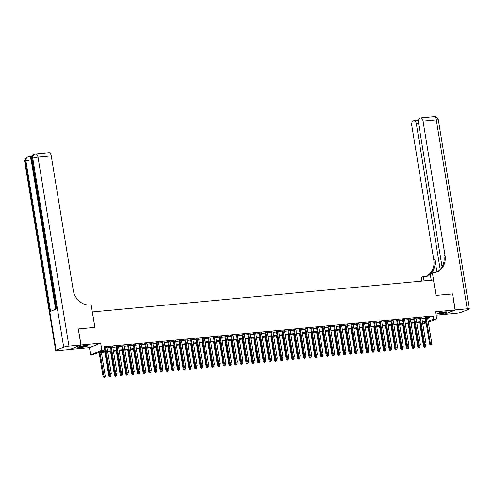 <?xml version="1.0" encoding="UTF-8"?>
<svg xmlns="http://www.w3.org/2000/svg" width="494" height="494" viewBox="0 0 494 494"><rect width="100%" height="100%" fill="white"/><g stroke="black" fill="none" stroke-linecap="round" stroke-linejoin="round"><path stroke-width="0.74" d="M80.534 347.498A5.119 0.636 170.7 0 0 87.957 345.72A5.119 0.636 170.7 0 0 85.271 345.596A5.119 0.636 170.7 0 0 77.848 347.375A5.119 0.636 170.7 0 0 80.534 347.498M439.672 313.863A5.119 0.636 170.7 0 0 447.095 312.084A5.119 0.636 170.7 0 0 444.415 311.961A5.119 0.636 170.7 0 0 436.992 313.739A5.119 0.636 170.7 0 0 439.672 313.863M105.506 351.938L98.022 352.636L93.465 354.464L90.606 354.729L101.844 350.227L104.703 349.956L100.146 351.784L105.401 351.29M69.839 349.443L89.445 347.659L90.606 354.729M436.054 315.197L443.865 314.468L455.104 309.96L435.498 311.8L436.659 318.871L428.323 322.212M426.199 323.064L422.741 323.626M78.287 328.985L81.084 344.991L69.845 349.493M78.453 328.918L94.904 327.38L92.378 311.955L433.491 280.005L436.017 295.431L452.473 293.893L455.104 309.96M107.019 347.387L104.302 347.486M112.743 346.85L110.52 347.06M118.467 346.313L116.238 346.522M124.192 345.781L121.962 345.985M129.916 345.244L127.687 345.454M135.64 344.707L133.411 344.917M141.364 344.17L139.135 344.38M147.082 343.633L144.859 343.843M152.807 343.102L150.584 343.305M158.531 342.564L156.302 342.774M164.255 342.027L162.026 342.237M169.979 341.49L167.75 341.7M175.703 340.953L173.474 341.163M181.428 340.422L179.198 340.625M187.146 339.884L184.923 340.088M192.87 339.347L190.641 339.557M198.594 338.81L196.365 339.02M204.318 338.273L202.089 338.483M210.043 337.742L207.813 337.945M215.767 337.204L213.538 337.408M221.491 336.667L219.262 336.877M227.209 336.13L224.986 336.34M232.933 335.593L230.704 335.803M238.658 335.056L236.428 335.265M244.382 334.524L242.153 334.728M250.106 333.987L247.877 334.197M255.83 333.45L253.601 333.66M261.554 332.913L259.325 333.123M267.273 332.376L265.05 332.586M272.997 331.845L270.768 332.048M278.721 331.307L276.492 331.517M284.445 330.77L282.216 330.98M290.169 330.233L287.94 330.443M295.894 329.696L293.664 329.906M301.618 329.165L299.389 329.368M307.336 328.627L305.113 328.837M313.06 328.09L310.831 328.3M318.784 327.553L316.555 327.763M324.509 327.016L322.279 327.226M330.233 326.485L328.004 326.688M335.957 325.947L333.728 326.157M341.681 325.41L339.452 325.62M347.399 324.873L345.176 325.083M353.124 324.336L350.894 324.546M358.848 323.805L356.619 324.008M364.572 323.267L362.343 323.477M370.296 322.73L368.067 322.94M376.02 322.193L373.791 322.403M381.739 321.656L379.516 321.866M387.463 321.125L385.24 321.328M393.187 320.587L390.958 320.797M398.911 320.05L396.682 320.26M404.635 319.513L402.406 319.723M410.36 318.976L408.13 319.186M416.084 318.445L413.855 318.649M421.802 317.908L419.579 318.117M427.606 317.852L433.269 315.925L104.178 346.745L104.703 349.956M104.401 348.122L104.87 348.079M107.099 347.869L110.594 347.541M112.823 347.331L116.318 347.004M118.548 346.794L122.043 346.467M124.272 346.263L127.767 345.936M129.996 345.726L133.491 345.399M135.72 345.189L139.215 344.861M141.438 344.651L144.933 344.324M147.163 344.114L150.658 343.787M152.887 343.583L156.382 343.256M158.611 343.046L162.106 342.719M164.335 342.509L167.83 342.181M170.059 341.971L173.555 341.644M175.778 341.434L179.279 341.107M181.502 340.903L184.997 340.576M187.226 340.366L190.721 340.039M192.95 339.829L196.445 339.502M198.674 339.292L202.169 338.964M204.399 338.754L207.894 338.427M210.123 338.223L213.618 337.896M215.841 337.686L219.342 337.359M221.565 337.149L225.06 336.822M227.289 336.612L230.784 336.284M233.014 336.074L236.509 335.747M238.738 335.543L242.233 335.216M244.462 335.006L247.957 334.679M250.186 334.469L253.681 334.142M255.904 333.932L259.406 333.604M261.629 333.394L265.124 333.067M267.353 332.863L270.848 332.536M273.077 332.326L276.572 331.999M278.801 331.789L282.296 331.462M284.525 331.252L288.021 330.924M290.25 330.714L293.745 330.387M295.968 330.183L299.469 329.856M301.692 329.646L305.187 329.319M307.416 329.109L310.911 328.782M313.14 328.572L316.635 328.244M318.865 328.035L322.36 327.707M324.589 327.503L328.084 327.176M330.313 326.966L333.808 326.639M336.031 326.429L339.532 326.102M341.755 325.892L345.25 325.565M347.48 325.355L350.975 325.027M353.204 324.824L356.699 324.496M358.928 324.286L362.423 323.959M364.652 323.749L368.147 323.422M370.377 323.212L373.872 322.885M376.095 322.675L379.596 322.347M381.819 322.144L385.314 321.816M387.543 321.606L391.038 321.279M393.267 321.069L396.762 320.742M398.991 320.532L402.486 320.205M404.716 319.995L408.211 319.667M410.44 319.464L413.935 319.136M416.158 318.926L419.659 318.599M421.882 318.389L425.377 318.062M427.526 317.37L425.303 317.58M104.327 347.64L104.796 347.597M89.445 347.659L100.683 343.157L81.084 344.991M100.683 343.157L101.844 350.227M433.269 315.925L433.794 319.136L436.659 318.871M426.013 321.921L422.518 322.249M420.289 322.452L416.794 322.78M414.565 322.99L411.07 323.317M408.841 323.527L405.346 323.854M403.116 324.064L399.621 324.391M397.392 324.601L393.897 324.929M391.674 325.132L388.173 325.46M385.95 325.67L382.455 325.997M380.226 326.207L376.731 326.534M374.501 326.744L371.006 327.071M368.777 327.281L365.282 327.608M363.053 327.812L359.558 328.139M357.329 328.349L353.834 328.677M351.611 328.887L348.109 329.214M345.886 329.424L342.391 329.751M340.162 329.961L336.667 330.288M334.438 330.492L330.943 330.826M328.714 331.029L325.219 331.357M322.99 331.567L319.495 331.894M317.265 332.104L313.77 332.431M311.547 332.641L308.046 332.968M305.823 333.172L302.328 333.506M300.099 333.709L296.604 334.037M294.375 334.247L290.88 334.574M288.65 334.784L285.155 335.111M282.926 335.321L279.431 335.648M277.202 335.858L273.707 336.186M271.484 336.389L267.983 336.717M265.76 336.927L262.265 337.254M260.035 337.464L256.54 337.791M254.311 338.001L250.816 338.328M248.587 338.538L245.092 338.865M242.863 339.069L239.368 339.397M237.139 339.606L233.643 339.934M231.42 340.144L227.919 340.471M225.696 340.681L222.201 341.008M219.972 341.218L216.477 341.545M214.248 341.749L210.753 342.076M208.524 342.286L205.029 342.614M202.799 342.824L199.304 343.151M197.075 343.361L193.58 343.688M191.357 343.898L187.856 344.225M185.633 344.429L182.138 344.756M179.909 344.966L176.414 345.294M174.184 345.504L170.689 345.831M168.46 346.041L164.965 346.368M162.736 346.578L159.241 346.905M157.012 347.109L153.517 347.436M151.294 347.646L147.799 347.974M145.569 348.184L142.074 348.511M139.845 348.721L136.35 349.048M134.121 349.258L130.626 349.585M128.397 349.789L124.902 350.116M122.673 350.326L119.178 350.654M116.948 350.864L113.453 351.191M111.23 351.401L107.735 351.728M422.734 323.57L426.063 322.236M428.131 321.069L433.794 319.136M107.624 351.086L111.125 350.759M113.348 350.549L116.843 350.221M119.073 350.011L122.568 349.684M124.797 349.474L128.292 349.147M130.521 348.937L134.016 348.61M136.245 348.406L139.74 348.079M141.969 347.869L145.464 347.541M147.687 347.331L151.189 347.004M153.412 346.794L156.907 346.467M159.136 346.257L162.631 345.93M164.86 345.726L168.355 345.399M170.584 345.189L174.079 344.861M176.309 344.651L179.804 344.324M182.033 344.114L185.528 343.787M187.751 343.577L191.252 343.25M193.475 343.046L196.97 342.719M199.199 342.509L202.694 342.181M204.924 341.971L208.419 341.644M210.648 341.434L214.143 341.107M216.372 340.897L219.867 340.57M222.096 340.366L225.591 340.039M227.814 339.829L231.316 339.502M233.538 339.292L237.034 338.964M239.263 338.754L242.758 338.427M244.987 338.217L248.482 337.89M250.711 337.686L254.206 337.359M256.435 337.149L259.93 336.822M262.16 336.612L265.655 336.284M267.878 336.074L271.373 335.747M273.602 335.537L277.097 335.21M279.326 335.006L282.821 334.679M285.05 334.469L288.545 334.142M290.775 333.932L294.27 333.604M296.499 333.394L299.994 333.067M302.223 332.857L305.718 332.53M307.941 332.326L311.436 331.993M313.665 331.789L317.16 331.462M319.39 331.252L322.885 330.924M325.114 330.714L328.609 330.387M330.838 330.177L334.333 329.85M336.562 329.64L340.057 329.313M342.286 329.109L345.781 328.782M348.004 328.572L351.5 328.244M353.729 328.035L357.224 327.707M359.453 327.497L362.948 327.17M365.177 326.96L368.672 326.633M370.901 326.429L374.396 326.102M376.626 325.892L380.121 325.565M382.35 325.355L385.845 325.027M388.068 324.817L391.563 324.49M393.792 324.28L397.287 323.953M399.516 323.749L403.011 323.422M405.241 323.212L408.736 322.885M410.965 322.675L414.46 322.347M416.689 322.137L420.184 321.81M422.413 321.6L425.908 321.273M428.712 317.747L429.243 320.964M425.26 317.352L429.656 344.188L430.416 343.886L426.063 317.278M430.756 344.775L431.33 344.719L430.756 344.775L430.416 343.886L431.849 343.75L427.489 317.142M429.656 344.188L430.453 344.892M431.33 344.719L431.849 343.75M419.634 322.514L423.586 346.627L425.772 346.189L425.618 345.232L424.729 345.43L425.606 345.257L426.124 344.287L424.692 344.423L420.338 317.809M424.105 344.88L424.679 347.208L424.377 347.331L425.254 347.152L424.679 347.208M425.772 346.189L425.254 347.152M424.377 347.331L423.586 346.627M446.162 311.875A4.434 0.55 -9.3 0 1 442.118 312.93A4.434 0.55 -9.3 0 1 437.814 313.245M438.938 312.906A4.1 0.506 170.7 0 0 442.05 312.566A4.1 0.506 170.7 0 0 444.983 311.918M437.412 313.4A5.088 0.63 170.7 0 0 442.136 313.005A5.088 0.63 170.7 0 0 446.588 311.899M87.018 345.51A4.434 0.55 -9.3 0 1 82.973 346.566A4.434 0.55 -9.3 0 1 78.67 346.874M79.8 346.541A4.1 0.506 170.7 0 0 82.912 346.201A4.1 0.506 170.7 0 0 85.845 345.547M78.274 347.035A5.088 0.63 170.7 0 0 82.998 346.64A5.088 0.63 170.7 0 0 87.45 345.534M452.479 293.942L436.072 295.431L432.392 272.929L433.361 272.836A16.413 14.227 68.2 0 0 436.838 272.003A16.413 14.227 68.2 0 0 445.038 255.429L423.037 121.086A3.94 1.902 -95.4 0 0 420.851 117.893A3.94 1.902 -95.4 0 0 420.585 117.961L419.69 118.319A3.94 1.902 -95.4 0 0 418.498 122.907L442.074 266.89M431.237 280.215L430.188 273.812L432.392 272.929M421.753 281.105L421.154 277.437L423.352 276.554L430.527 275.88M455.277 309.948L444.038 314.45L455.999 313.332A3.94 0.488 170.7 0 0 461.254 312.282L468.849 309.238A3.94 0.488 170.7 0 0 469.3 308.923A3.94 0.488 170.7 0 0 467.238 308.824L455.277 309.948L452.64 293.874M424.062 280.888L423.352 276.554M440.191 269.403L416.343 123.772A3.94 1.902 -95.4 0 0 414.151 120.579A3.94 1.902 -95.4 0 0 413.886 120.647L412.99 121.005A3.94 1.902 -95.4 0 0 411.805 125.593L433.8 259.937A16.413 14.227 68.2 0 1 426.143 276.276M430.453 273.707A16.413 14.227 68.2 0 0 434.893 259.498L436.924 271.891M426.069 276.3A16.413 14.227 68.2 0 0 426.693 276.066A16.413 14.227 68.2 0 0 430.206 273.923M436.288 272.206A16.413 14.227 68.2 0 0 443.945 255.867L445.038 255.429M32.548 155.487L29.702 156.629M31.702 159.834L31.171 159.883A3.94 1.902 -95.4 0 0 28.979 156.691L29.838 156.61A3.94 1.902 84.6 0 1 31.486 158.012M80.911 345.003L78.28 328.936L94.848 327.386L91.162 304.884L90.192 304.977A16.413 14.227 -111.8 0 1 73.254 290.25L51.253 155.906L38.001 157.141L68.95 346.127L80.911 345.003L69.673 349.511L57.712 350.629A3.94 0.488 170.7 0 1 55.649 350.536L24.7 161.557A3.94 0.488 -9.3 0 1 25.151 161.242L56.1 350.221A3.94 0.488 170.7 0 0 55.649 350.536M68.95 346.127A3.94 0.488 170.7 0 0 63.695 347.177L56.1 350.221M55.637 309.306L31.171 159.883A3.94 0.488 -9.3 0 0 25.91 160.939A3.94 3.415 -111.8 0 1 27.88 156.962L27.121 157.265A3.94 3.415 68.2 0 0 25.151 161.242L25.91 160.939L50.542 311.35L56.619 308.917L31.986 158.5L32.746 158.197A3.94 0.488 -9.3 0 1 38.001 157.141A3.94 1.902 -95.4 0 0 35.815 153.955A3.94 3.94 0 0 0 34.716 154.221L33.956 154.523A3.94 3.415 68.2 0 0 31.986 158.5A3.94 0.488 -9.3 0 0 31.536 158.815L56.143 309.102M35.815 153.955L49.06 152.714A3.94 1.902 84.6 0 1 51.253 155.906M421.765 317.679L426.124 344.287M425.031 345.312L424.692 344.423L423.932 344.726L419.542 317.883M423.932 344.726L424.729 345.43M413.818 318.42L418.214 345.263L418.974 344.96L414.614 318.346M419.307 345.843L419.881 345.794L419.307 345.843L418.974 344.96L420.4 344.824L416.047 318.21M418.214 345.263L419.005 345.967M419.881 345.794L420.4 344.824M408.093 318.957L412.49 345.8L413.25 345.497L408.89 318.883M413.583 346.38L414.157 346.325L413.583 346.38L413.25 345.497L414.676 345.362L410.323 318.747M412.49 345.8L413.28 346.504M414.157 346.325L414.676 345.362M402.369 319.495L406.766 346.337L407.525 346.028L403.166 319.42M407.865 346.918L408.433 346.862L407.865 346.918L407.525 346.028L408.958 345.899L404.598 319.285M406.766 346.337L407.556 347.041M406.939 346.485L407.173 347.93L408.606 347.795L408.445 346.837L408.958 345.899M413.91 323.051L417.862 347.165L420.048 346.726L419.894 345.769M418.381 345.417L418.955 347.745L418.653 347.869L419.53 347.69L418.955 347.745M420.048 346.726L419.53 347.69M418.653 347.869L417.862 347.165M408.192 323.589L412.138 347.696L414.33 347.257L414.17 346.306M412.663 345.954L413.237 348.282L412.928 348.4L413.805 348.227L413.237 348.282M414.33 347.257L413.805 348.227M412.928 348.4L412.138 347.696M402.468 324.126L406.414 348.233L407.173 347.93L407.21 348.937L408.081 348.764L407.513 348.82M408.606 347.795L408.081 348.764M407.21 348.937L406.414 348.233M396.744 324.663L400.69 348.77L402.882 348.332L402.721 347.375M401.214 347.023L401.789 349.351L401.486 349.474L402.363 349.301L401.789 349.351M402.882 348.332L402.363 349.301M401.486 349.474L400.69 348.77M396.645 320.032L401.042 346.868L401.801 346.566L397.442 319.958M402.141 347.455L402.709 347.399L402.141 347.455L401.801 346.566L403.234 346.43L398.874 319.822M401.042 346.868L401.838 347.572M402.709 347.399L403.234 346.43M391.02 325.194L394.965 349.307L397.157 348.869L397.003 347.912M395.49 347.56L396.065 349.888L395.762 350.011L396.639 349.832L396.065 349.888M397.157 348.869L396.639 349.832M395.762 350.011L394.965 349.307M390.921 320.563L395.317 347.406L396.077 347.103L391.717 320.489M396.416 347.992L396.991 347.937L396.416 347.992L396.077 347.103L397.509 346.967L393.15 320.359M395.317 347.406L396.114 348.109M396.991 347.937L397.509 346.967M385.295 325.731L389.241 349.845L391.433 349.406L391.279 348.449M389.766 348.097L390.34 350.425L390.038 350.549L390.915 350.37L390.34 350.425M391.433 349.406L390.915 350.37M390.038 350.549L389.241 349.845M385.197 321.1L389.593 347.943L390.353 347.64L385.999 321.026M390.692 348.523L391.267 348.474L390.692 348.523L390.353 347.64L391.785 347.504L387.426 320.89M389.593 347.943L390.39 348.647M391.267 348.474L391.785 347.504M379.571 326.268L383.523 350.376L385.709 349.937L385.555 348.986M384.042 348.634L384.616 350.962L384.313 351.08L385.19 350.907L384.616 350.962M385.709 349.937L385.19 350.907M384.313 351.08L383.523 350.376M379.478 321.637L383.869 348.48L384.628 348.177L380.275 321.563M384.968 349.06L385.542 349.005L384.968 349.06L384.628 348.177L386.061 348.042L381.701 321.427M383.869 348.48L384.665 349.184M385.542 349.005L386.061 348.042M373.847 326.806L377.799 350.913L379.985 350.474L379.83 349.517M378.318 349.165L378.898 351.5L378.589 351.617L379.466 351.444L378.898 351.5M379.985 350.474L379.466 351.444M378.589 351.617L377.799 350.913M373.754 322.174L378.151 349.017L378.91 348.708L374.551 322.1M379.244 349.598L379.818 349.542L379.244 349.598L378.91 348.708L380.337 348.579L375.983 321.964M378.151 349.017L378.941 349.721M379.818 349.542L380.337 348.579M368.129 327.343L372.075 351.45L374.267 351.012L374.106 350.055M372.6 349.703L373.174 352.031L372.865 352.154L373.742 351.981L373.174 352.031M374.267 351.012L373.742 351.981M372.865 352.154L372.075 351.45M368.03 322.712L372.427 349.548L373.186 349.246L368.827 322.638M373.52 350.135L374.094 350.079L373.52 350.135L373.186 349.246L374.613 349.11L370.259 322.502M372.427 349.548L373.217 350.252M374.094 350.079L374.613 349.11M362.405 327.874L366.35 351.987L368.543 351.549L368.382 350.592M366.875 350.24L367.45 352.568L367.147 352.691L368.018 352.512L367.45 352.568M368.543 351.549L368.018 352.512M367.147 352.691L366.35 351.987M362.306 323.243L366.702 350.085L367.462 349.783L363.102 323.169M367.802 350.672L368.37 350.616L367.802 350.672L367.462 349.783L368.894 349.647L364.535 323.039M366.702 350.085L367.493 350.789M368.37 350.616L368.894 349.647M356.68 328.411L360.626 352.525L362.818 352.086L362.664 351.129L361.775 351.327L362.645 351.154L363.17 350.184L361.738 350.32L357.378 323.706M361.151 350.777L361.725 353.105L361.423 353.229L362.3 353.049L361.725 353.105M362.818 352.086L362.3 353.049M361.423 353.229L360.626 352.525M358.811 323.57L363.17 350.184M362.077 351.203L361.738 350.32L360.978 350.623L356.582 323.78M360.978 350.623L361.775 351.327M350.956 328.948L354.902 353.056L357.094 352.617L356.94 351.666M355.427 351.314L356.001 353.642L355.699 353.76L356.575 353.587L356.001 353.642M357.094 352.617L356.575 353.587M355.699 353.76L354.902 353.056M350.857 324.317L355.254 351.16L356.013 350.857L351.654 324.243M356.353 351.74L356.927 351.685L356.353 351.74L356.013 350.857L357.446 350.721L353.087 324.107M355.254 351.16L356.051 351.864M356.927 351.685L357.446 350.721M345.232 329.486L349.178 353.593L351.37 353.154L351.215 352.197M349.703 351.845L350.277 354.179L349.974 354.297L350.851 354.124L350.277 354.179M351.37 353.154L350.851 354.124M349.974 354.297L349.178 353.593M345.133 324.854L349.53 351.697L350.289 351.388L345.936 324.78M350.629 352.278L351.203 352.222L350.629 352.278L350.289 351.388L351.722 351.259L347.362 324.644M349.53 351.697L350.326 352.401M351.203 352.222L351.722 351.259M339.508 330.023L343.46 354.13L345.646 353.692L345.491 352.735L344.602 352.932L345.479 352.759L345.998 351.79L344.565 351.926L340.212 325.318M343.978 352.383L344.553 354.711L344.25 354.834L345.127 354.661L344.553 354.711M345.646 353.692L345.127 354.661M344.25 354.834L343.46 354.13M341.638 325.182L345.998 351.79M344.905 352.815L344.565 351.926L343.805 352.228L339.415 325.392M343.805 352.228L344.602 352.932M333.783 330.554L337.735 354.667L339.921 354.229L339.767 353.272M338.254 352.92L338.835 355.248L338.526 355.371L339.403 355.192L338.835 355.248M339.921 354.229L339.403 355.192M338.526 355.371L337.735 354.667M333.691 325.923L338.087 352.765L338.847 352.463L334.487 325.849M339.18 353.352L339.755 353.296L339.18 353.352L338.847 352.463L340.273 352.327L335.92 325.719M338.087 352.765L338.878 353.469M339.755 353.296L340.273 352.327M328.065 331.091L332.011 355.205L334.203 354.766L334.043 353.809M332.536 353.457L333.11 355.785L332.802 355.908L333.678 355.729L333.11 355.785M334.203 354.766L333.678 355.729M332.802 355.908L332.011 355.205M327.967 326.46L332.363 353.303L333.123 353L328.763 326.386M333.456 353.883L334.03 353.834L333.456 353.883L333.123 353L334.549 352.864L330.196 326.25M332.363 353.303L333.154 354.007M334.03 353.834L334.549 352.864M322.341 331.628L326.287 355.736L328.479 355.297L328.319 354.346M326.812 353.994L327.386 356.322L327.084 356.44L327.954 356.267L327.386 356.322M328.479 355.297L327.954 356.267M327.084 356.44L326.287 355.736M322.242 326.997L326.639 353.84L327.399 353.537L323.039 326.923M327.738 354.42L328.306 354.365L327.738 354.42L327.399 353.537L328.831 353.401L324.472 326.787M326.639 353.84L327.429 354.544M328.306 354.365L328.831 353.401M316.617 332.166L320.563 356.273L322.755 355.834L322.601 354.877M321.088 354.525L321.662 356.859L321.359 356.977L322.236 356.804L321.662 356.859M322.755 355.834L322.236 356.804M321.359 356.977L320.563 356.273M316.518 327.534L320.915 354.377L321.674 354.068L317.315 327.46M322.014 354.958L322.582 354.902L322.014 354.958L321.674 354.068L323.107 353.939L318.747 327.324M320.915 354.377L321.711 355.081M322.582 354.902L323.107 353.939M310.893 332.703L314.839 356.81L317.031 356.372L316.876 355.414M315.363 355.062L315.938 357.39L315.635 357.514L316.512 357.341L315.938 357.39M317.031 356.372L316.512 357.341M315.635 357.514L314.839 356.81M310.794 328.072L315.191 354.908L315.95 354.606L311.591 327.997M316.29 355.495L316.864 355.439L316.29 355.495L315.95 354.606L317.383 354.47L313.023 327.862M315.191 354.908L315.987 355.612M316.864 355.439L317.383 354.47M305.168 333.234L309.114 357.347L311.306 356.909L311.152 355.952M309.639 355.6L310.213 357.928L309.911 358.051L310.788 357.872L310.213 357.928M311.306 356.909L310.788 357.872M309.911 358.051L309.114 357.347M305.076 328.603L309.466 355.445L310.226 355.143L305.872 328.529M310.565 356.032L311.14 355.976L310.565 356.032L310.226 355.143L311.658 355.007L307.299 328.399M309.466 355.445L310.263 356.149M311.14 355.976L311.658 355.007M299.444 333.771L303.396 357.884L305.582 357.446L305.428 356.489M303.915 356.137L304.489 358.465L304.187 358.588L305.064 358.409L304.489 358.465M305.582 357.446L305.064 358.409M304.187 358.588L303.396 357.884M299.352 329.14L303.742 355.983L304.502 355.68L300.148 329.066M304.841 356.563L305.416 356.514L304.841 356.563L304.502 355.68L305.934 355.544L301.575 328.93M303.742 355.983L304.539 356.687M305.416 356.514L305.934 355.544M293.72 334.308L297.672 358.416L299.858 357.977L299.704 357.026L298.814 357.224L299.691 357.045L300.21 356.081L298.784 356.217L294.424 329.603M298.191 356.674L298.771 359.002L298.462 359.119L299.339 358.947L298.771 359.002M299.858 357.977L299.339 358.947M298.462 359.119L297.672 358.416M295.857 329.467L300.21 356.081M299.117 357.1L298.784 356.217L298.024 356.52L293.627 329.677M298.024 356.52L298.814 357.224M288.002 334.846L291.948 358.953L294.14 358.514L293.979 357.557M292.473 357.205L293.047 359.539L292.738 359.657L293.615 359.484L293.047 359.539M294.14 358.514L293.615 359.484M292.738 359.657L291.948 358.953M287.903 330.214L292.3 357.057L293.059 356.748L288.7 330.14M293.399 357.637L293.967 357.582L293.399 357.637L293.059 356.748L294.486 356.619L290.132 330.004M292.3 357.057L293.09 357.761M293.967 357.582L294.486 356.619M282.278 335.383L286.224 359.49L288.416 359.052L288.255 358.094M286.748 357.742L287.323 360.07L287.02 360.194L287.891 360.021L287.323 360.07M288.416 359.052L287.891 360.021M287.02 360.194L286.224 359.49M282.179 330.752L286.576 357.588L287.335 357.286L282.976 330.677M287.675 358.175L288.243 358.119L287.675 358.175L287.335 357.286L288.768 357.15L284.408 330.542M286.576 357.588L287.366 358.292M288.243 358.119L288.768 357.15M276.455 331.283L280.851 358.125L281.611 357.823L277.251 331.208M281.951 358.712L282.519 358.656L281.951 358.712L281.611 357.823L283.043 357.687L278.684 331.079M280.851 358.125L281.648 358.829M282.519 358.656L283.043 357.687M270.731 331.82L275.127 358.663L275.887 358.36L271.527 331.746M276.226 359.243L276.801 359.194L276.226 359.243L275.887 358.36L277.319 358.224L272.96 331.61M275.127 358.663L275.924 359.366M276.801 359.194L277.319 358.224M276.554 335.914L280.499 360.027L282.692 359.589L282.537 358.632M281.024 358.28L281.599 360.608L281.296 360.731L282.173 360.552L281.599 360.608M282.692 359.589L282.173 360.552M281.296 360.731L280.499 360.027M270.829 336.451L274.775 360.564L276.967 360.126L276.813 359.169M275.3 358.817L275.874 361.145L275.572 361.268L276.449 361.089L275.874 361.145M276.967 360.126L276.449 361.089M275.572 361.268L274.775 360.564M265.105 336.988L269.057 361.095L271.243 360.657L271.089 359.706M269.576 359.354L270.15 361.682L269.848 361.799L270.724 361.627L270.15 361.682M271.243 360.657L270.724 361.627M269.848 361.799L269.057 361.095M265.012 332.357L269.403 359.2L270.162 358.897L265.809 332.283M270.502 359.78L271.076 359.725L270.502 359.78L270.162 358.897L271.595 358.761L267.235 332.147M269.403 359.2L270.199 359.904M271.076 359.725L271.595 358.761M259.381 337.526L263.333 361.633L265.519 361.194L265.364 360.237M263.852 359.885L264.426 362.219L264.123 362.337L265 362.164L264.426 362.219M265.519 361.194L265 362.164M264.123 362.337L263.333 361.633M259.288 332.894L263.679 359.737L264.438 359.428L260.085 332.82M264.778 360.317L265.352 360.262L264.778 360.317L264.438 359.428L265.871 359.299L261.511 332.684M263.679 359.737L264.475 360.441M265.352 360.262L265.871 359.299M253.657 338.063L257.609 362.17L259.795 361.731L259.64 360.774M258.127 360.422L258.708 362.75L258.399 362.874L259.276 362.701L258.708 362.75M259.795 361.731L259.276 362.701M258.399 362.874L257.609 362.17M253.564 333.431L257.961 360.268L258.72 359.965L254.361 333.357M259.054 360.855L259.628 360.799L259.054 360.855L258.72 359.965L260.147 359.83L255.793 333.222M257.961 360.268L258.751 360.972M259.628 360.799L260.147 359.83M247.939 338.594L251.884 362.707L254.077 362.269L253.916 361.312M252.409 360.96L252.984 363.288L252.675 363.411L253.552 363.232L252.984 363.288M254.077 362.269L253.552 363.232M252.675 363.411L251.884 362.707M247.84 333.963L252.236 360.805L252.996 360.503L248.636 333.888M253.336 361.392L253.904 361.336L253.336 361.392L252.996 360.503L254.422 360.367L250.069 333.759M252.236 360.805L253.027 361.509M253.904 361.336L254.422 360.367M242.214 339.131L246.16 363.244L248.352 362.806L248.192 361.849M246.685 361.497L247.259 363.825L246.957 363.948L247.834 363.769L247.259 363.825M248.352 362.806L247.834 363.769M246.957 363.948L246.16 363.244M242.116 334.5L246.512 361.342L247.272 361.04L242.912 334.426M247.611 361.923L248.179 361.874L247.611 361.923L247.272 361.04L248.704 360.904L244.345 334.29M246.512 361.342L247.303 362.046M248.179 361.874L248.704 360.904M236.49 339.668L240.436 363.775L242.628 363.337L242.474 362.386M240.961 362.034L241.535 364.362L241.233 364.486L242.109 364.306L241.535 364.362M242.628 363.337L242.109 364.306M241.233 364.486L240.436 363.775M236.391 335.037L240.788 361.88L241.547 361.577L237.188 334.963M241.887 362.46L242.455 362.405L241.887 362.46L241.547 361.577L242.98 361.441L238.621 334.827M240.788 361.88L241.585 362.584M242.455 362.405L242.98 361.441M230.766 340.205L234.712 364.313L236.904 363.874L236.75 362.917M235.237 362.565L235.811 364.899L235.508 365.017L236.385 364.844L235.811 364.899M236.904 363.874L236.385 364.844M235.508 365.017L234.712 364.313M230.667 335.574L235.064 362.417L235.823 362.108L231.464 335.5M236.163 362.997L236.737 362.942L236.163 362.997L235.823 362.108L237.256 361.979L232.896 335.364M235.064 362.417L235.86 363.121M236.737 362.942L237.256 361.979M225.042 340.743L228.994 364.85L231.18 364.411L231.025 363.454M229.512 363.102L230.087 365.43L229.784 365.554L230.661 365.381L230.087 365.43M231.18 364.411L230.661 365.381M229.784 365.554L228.994 364.85M224.949 336.111L229.34 362.948L230.099 362.645L225.746 336.037M230.439 363.535L231.013 363.479L230.439 363.535L230.099 362.645L231.532 362.51L227.172 335.901M229.34 362.948L230.136 363.652M231.013 363.479L231.532 362.51M219.317 341.274L223.269 365.387L225.455 364.949L225.301 363.992M223.788 363.64L224.362 365.968L224.06 366.091L224.937 365.918L224.362 365.968M225.455 364.949L224.937 365.918M224.06 366.091L223.269 365.387M219.225 336.642L223.615 363.485L224.375 363.183L220.021 336.568M224.714 364.072L225.289 364.016L224.714 364.072L224.375 363.183L225.807 363.047L221.448 336.439M223.615 363.485L224.412 364.189M225.289 364.016L225.807 363.047M213.593 341.811L217.545 365.924L219.731 365.486L219.577 364.529M218.07 364.177L218.644 366.505L218.336 366.628L219.213 366.449L218.644 366.505M219.731 365.486L219.213 366.449M218.336 366.628L217.545 365.924M213.501 337.18L217.897 364.022L218.657 363.72L214.297 337.106M218.99 364.603L219.564 364.553L218.99 364.603L218.657 363.72L220.083 363.584L215.73 336.97M217.897 364.022L218.688 364.726M219.564 364.553L220.083 363.584M207.875 342.348L211.821 366.455L214.013 366.017L213.853 365.066M212.346 364.714L212.92 367.042L212.618 367.166L213.488 366.986L212.92 367.042M214.013 366.017L213.488 366.986M212.618 367.166L211.821 366.455M207.776 337.717L212.173 364.56L212.933 364.257L208.573 337.643M213.272 365.14L213.84 365.091L213.272 365.14L212.933 364.257L214.359 364.121L210.006 337.507M212.173 364.56L212.963 365.264M213.84 365.091L214.359 364.121M202.151 342.885L206.097 366.993L208.289 366.554L208.128 365.597M206.622 365.245L207.196 367.579L206.893 367.697L207.77 367.524L207.196 367.579M208.289 366.554L207.77 367.524M206.893 367.697L206.097 366.993M202.052 338.254L206.449 365.097L207.208 364.788L202.849 338.18M207.548 365.677L208.116 365.622L207.548 365.677L207.208 364.788L208.641 364.658L204.281 338.044M206.449 365.097L207.239 365.801M208.116 365.622L208.641 364.658M196.427 343.423L200.373 367.53L202.565 367.091L202.41 366.134M200.897 365.782L201.472 368.11L201.169 368.234L202.046 368.061L201.472 368.11M202.565 367.091L202.046 368.061M201.169 368.234L200.373 367.53M196.328 338.791L200.725 365.628L201.484 365.325L197.125 338.717M201.824 366.215L202.398 366.159L201.824 366.215L201.484 365.325L202.917 365.19L198.557 338.581M200.725 365.628L201.521 366.338M202.398 366.159L202.917 365.19M190.703 343.954L194.648 368.067L196.84 367.629L196.686 366.671M195.173 366.32L195.748 368.648L195.445 368.771L196.322 368.598L195.748 368.648M196.84 367.629L196.322 368.598M195.445 368.771L194.648 368.067M190.604 339.322L195 366.165L195.76 365.863L191.4 339.248M196.099 366.752L196.674 366.696L196.099 366.752L195.76 365.863L197.192 365.727L192.833 339.119M195 366.165L195.797 366.869M196.674 366.696L197.192 365.727M184.978 344.491L188.93 368.604L191.116 368.166L190.962 367.209M189.449 366.857L190.023 369.185L189.721 369.308L190.598 369.129L190.023 369.185M191.116 368.166L190.598 369.129M189.721 369.308L188.93 368.604M184.886 339.86L189.276 366.702L190.036 366.4L185.682 339.786M190.375 367.283L190.95 367.233L190.375 367.283L190.036 366.4L191.468 366.264L187.109 339.65M189.276 366.702L190.073 367.406M190.95 367.233L191.468 366.264M179.254 345.028L183.206 369.135L185.392 368.697L185.238 367.746M183.725 367.394L184.299 369.722L183.996 369.845L184.873 369.666L184.299 369.722M185.392 368.697L184.873 369.666M183.996 369.845L183.206 369.135M179.161 340.397L183.558 367.24L184.311 366.937L179.958 340.323M184.651 367.82L185.225 367.771L184.651 367.82L184.311 366.937L185.744 366.801L181.384 340.187M183.558 367.24L184.348 367.944M185.225 367.771L185.744 366.801M173.53 345.565L177.482 369.673L179.668 369.234L179.513 368.277M178.007 367.925L178.581 370.259L178.272 370.377L179.149 370.204L178.581 370.259M179.668 369.234L179.149 370.204M178.272 370.377L177.482 369.673M173.437 340.934L177.834 367.777L178.593 367.468L174.234 340.86M178.927 368.357L179.501 368.302L178.927 368.357L178.593 367.468L180.02 367.338L175.666 340.724M177.834 367.777L178.624 368.481M179.501 368.302L180.02 367.338M167.812 346.103L171.758 370.21L173.95 369.771L173.789 368.814M172.283 368.462L172.857 370.79L172.554 370.914L173.425 370.741L172.857 370.79M173.95 369.771L173.425 370.741M172.554 370.914L171.758 370.21M167.713 341.471L172.11 368.308L172.869 368.005L168.51 341.397M173.209 368.894L173.777 368.839L173.209 368.894L172.869 368.005L174.296 367.869L169.942 341.261M172.11 368.308L172.9 369.018M173.777 368.839L174.296 367.869M162.088 346.634L166.033 370.747L168.226 370.309L168.065 369.351M166.558 368.999L167.133 371.327L166.83 371.451L167.707 371.278L167.133 371.327M168.226 370.309L167.707 371.278M166.83 371.451L166.033 370.747M161.989 342.002L166.385 368.845L167.145 368.543L162.785 341.928M167.485 369.432L168.053 369.376L167.485 369.432L167.145 368.543L168.578 368.407L164.218 341.799M166.385 368.845L167.176 369.549M168.053 369.376L168.578 368.407M156.363 347.171L160.309 371.284L162.501 370.846L162.347 369.889M160.834 369.537L161.408 371.865L161.106 371.988L161.983 371.809L161.408 371.865M162.501 370.846L161.983 371.809M161.106 371.988L160.309 371.284M156.265 342.54L160.661 369.382L161.421 369.08L157.061 342.466M161.76 369.963L162.335 369.913L161.76 369.963L161.421 369.08L162.853 368.944L158.494 342.33M160.661 369.382L161.458 370.086M162.335 369.913L162.853 368.944M150.639 347.708L154.585 371.821L156.777 371.383L156.623 370.426M155.11 370.074L155.684 372.402L155.382 372.525L156.258 372.346L155.684 372.402M156.777 371.383L156.258 372.346M155.382 372.525L154.585 371.821M150.54 343.077L154.937 369.92L155.696 369.617L151.337 343.003M156.036 370.5L156.61 370.451L156.036 370.5L155.696 369.617L157.129 369.481L152.77 342.867M154.937 369.92L155.733 370.624M156.61 370.451L157.129 369.481M144.915 348.245L148.867 372.353L151.053 371.914L150.898 370.957M149.386 370.605L149.96 372.939L149.657 373.056L150.534 372.884L149.96 372.939M151.053 371.914L150.534 372.884M149.657 373.056L148.867 372.353M144.822 343.614L149.213 370.457L149.972 370.148L145.619 343.54M150.312 371.037L150.886 370.982L150.312 371.037L149.972 370.148L151.405 370.018L147.045 343.404M149.213 370.457L150.009 371.161M150.886 370.982L151.405 370.018M139.191 348.783L143.143 372.89L145.329 372.451L145.174 371.494M143.661 371.142L144.236 373.47L143.933 373.594L144.81 373.421L144.236 373.47M145.329 372.451L144.81 373.421M143.933 373.594L143.143 372.89M139.098 344.151L143.495 370.988L144.248 370.685L139.895 344.077M144.588 371.574L145.162 371.519L144.588 371.574L144.248 370.685L145.681 370.549L141.321 343.941M143.495 370.988L144.285 371.698M145.162 371.519L145.681 370.549M133.466 349.314L137.418 373.427L139.611 372.989L139.45 372.031M137.943 371.679L138.518 374.007L138.209 374.131L139.086 373.958L138.518 374.007M139.611 372.989L139.086 373.958M138.209 374.131L137.418 373.427M133.374 344.682L137.77 371.525L138.53 371.222L134.17 344.608M138.863 372.112L139.438 372.056L138.863 372.112L138.53 371.222L139.956 371.087L135.603 344.479M137.77 371.525L138.561 372.229M139.438 372.056L139.956 371.087M127.748 349.851L131.694 373.964L133.886 373.526L133.726 372.569M132.219 372.217L132.793 374.545L132.491 374.668L133.361 374.489L132.793 374.545M133.886 373.526L133.361 374.489M132.491 374.668L131.694 373.964M127.65 345.22L132.046 372.062L132.806 371.76L128.446 345.145M133.145 372.643L133.713 372.593L133.145 372.643L132.806 371.76L134.232 371.624L129.879 345.016M132.046 372.062L132.837 372.766M133.713 372.593L134.232 371.624M122.024 350.388L125.97 374.501L128.162 374.063L128.002 373.106M126.495 372.754L127.069 375.082L126.767 375.205L127.643 375.026L127.069 375.082M128.162 374.063L127.643 375.026M126.767 375.205L125.97 374.501M121.925 345.757L126.322 372.6L127.082 372.297L122.722 345.683M127.421 373.18L127.989 373.131L127.421 373.18L127.082 372.297L128.514 372.161L124.155 345.547M126.322 372.6L127.119 373.303M127.989 373.131L128.514 372.161M116.3 350.925L120.246 375.032L122.438 374.594L122.284 373.643M120.771 373.285L121.345 375.619L121.042 375.736L121.919 375.564L121.345 375.619M122.438 374.594L121.919 375.564M121.042 375.736L120.246 375.032M116.201 346.294L120.598 373.137L121.357 372.828L116.998 346.22M121.697 373.717L122.271 373.662L121.697 373.717L121.357 372.828L122.79 372.698L118.43 346.084M120.598 373.137L121.394 373.841M122.271 373.662L122.79 372.698M110.576 351.462L114.522 375.57L116.714 375.131L116.559 374.174M115.046 373.822L115.621 376.15L115.318 376.274L116.195 376.101L115.621 376.15M116.714 375.131L116.195 376.101M115.318 376.274L114.522 375.57M110.477 346.831L114.874 373.674L115.633 373.365L111.273 346.757M115.973 374.254L116.547 374.199L115.973 374.254L115.633 373.365L117.066 373.236L112.706 346.621M114.874 373.674L115.67 374.378M116.547 374.199L117.066 373.236M104.852 351.994L108.803 376.107L110.989 375.668L110.835 374.711M109.322 374.359L109.896 376.687L109.594 376.811L110.471 376.638L109.896 376.687M110.989 375.668L110.471 376.638M109.594 376.811L108.803 376.107M104.759 347.368L109.149 374.205L109.909 373.902L105.555 347.288M110.248 374.792L110.823 374.736L110.248 374.792L109.909 373.902L111.341 373.767L106.982 347.159M109.149 374.205L109.946 374.909M110.823 374.736L111.341 373.767M99.127 352.531L103.079 376.644L105.265 376.206L101.356 352.321M99.924 352.457L104.172 377.225L103.87 377.348L104.747 377.169L104.172 377.225M105.265 376.206L104.747 377.169M103.87 377.348L103.079 376.644M434.893 259.498L433.8 259.937M467.238 308.824L436.288 119.844L423.037 121.086M418.603 123.556L416.343 123.772M436.288 119.844A3.94 0.488 -9.3 0 1 438.351 119.937A3.94 3.94 0 0 0 434.096 116.652A3.94 1.902 84.6 0 1 436.288 119.844M63.695 347.177L32.746 158.197A3.94 3.415 -111.8 0 1 34.716 154.221M418.535 120.172L414.151 120.579M469.3 308.923L438.351 119.937M434.096 116.652L420.851 117.893M28.979 156.691A3.94 3.94 0 0 0 27.88 156.962M27.121 157.265A3.94 3.94 0 0 0 24.7 161.557M33.956 154.523A3.94 3.94 0 0 0 31.536 158.815"/></g></svg>
